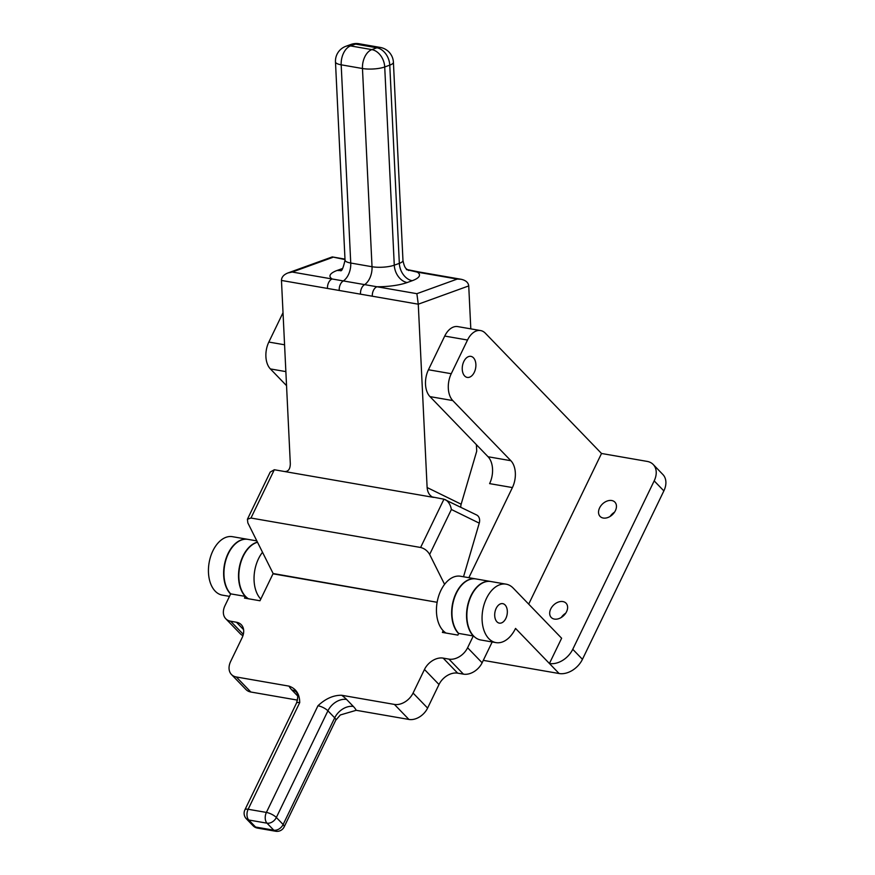 <?xml version="1.0" encoding="UTF-8"?>
<svg xmlns="http://www.w3.org/2000/svg" width="875" height="875" viewBox="0 0 875 875"><rect width="100%" height="100%" fill="white"/><g stroke="black" fill="none" stroke-linecap="round" stroke-linejoin="round"><path stroke-width="1.31" d="M407.269 269.609L407.258 269.609A7.908 4.944 99.8 0 0 407.258 269.609L419.059 271.972A7.908 4.944 99.8 0 0 417.331 272.147L406.394 269.587M444.588 584.358L429.647 554.444C427.492 550.791 424.473 548.472 420.613 547.477L443.953 499.188L432.283 496.956C429.264 495.173 427.536 492.034 427.12 487.539L418.272 304.194L416.872 293.683L457.242 279.07L461.016 279.256C465.73 280.262 468.3 282.494 468.738 285.917L470.805 328.869M342.628 268.461A31.642 8.312 -2.8 0 0 342.3 268.581L337.247 270.408A31.642 8.312 -2.8 0 0 332.139 278.983L376.961 286.759A7.908 4.944 99.8 0 0 372.291 296.209L281.466 280.448C281.531 277.156 283.697 274.652 287.952 272.945L332.27 256.911L344.98 259.12M345.002 259.591L332.27 256.911M327.458 288.433A7.908 4.944 99.8 0 1 332.139 278.983L292.228 272.048L287.952 272.945M433.617 497.394L284.648 471.538C288.312 471.647 290.194 469.066 290.314 463.794L281.466 280.448M476.394 444.675L476.711 451.205L461.158 504.208A7.908 6.07 116.1 0 0 460.786 507.216M420.613 547.477L250.972 518.033L247.417 519.247L270.211 472.084L274.312 469.744L284.648 471.538M256.845 540.903L247.975 539.372A29.663 18.561 -80.2 0 0 226.122 559.278A29.663 18.561 -80.2 0 0 230.694 593.863L245.284 596.389L244.475 598.073L259.973 600.764L273 573.814L437.128 602.295L273.306 573.869L247.844 522.889L247.417 519.247M443.953 499.188L476.645 514.981A7.908 6.07 116.1 0 1 479.248 523.141L463.52 576.767M350.941 44.461L350.941 44.461A15.816 11.627 70.1 0 1 355.589 44.089A15.816 9.898 -80.2 0 1 359.023 43.75A15.816 15.816 0 0 0 350.941 44.461L345.887 46.288A15.816 15.816 0 0 0 335.475 61.928A15.816 4.156 -2.8 0 0 341.184 64.816A15.816 9.898 -80.2 0 1 343.536 53.145A15.816 9.898 -80.2 0 1 350.536 45.916A15.816 11.627 -109.9 0 0 345.887 46.288M376.873 47.786A15.816 11.627 70.1 0 1 389.769 65.144A15.816 4.156 -2.8 0 0 393.411 62.267A15.816 15.816 0 0 0 380.308 47.447A15.816 9.898 99.8 0 0 376.873 47.786L355.589 44.089L350.536 45.916L371.82 49.612A15.816 9.898 99.8 0 0 364.809 56.842A15.816 9.898 99.8 0 0 362.469 68.513A15.816 4.156 -2.8 0 0 384.716 66.97A15.816 11.627 -109.9 0 0 371.82 49.612L376.873 47.786M445.32 499.636C448.47 501.484 450.494 504.777 451.38 509.491L479.248 523.141M341.677 695.264C333.462 695.133 325.555 698.622 317.964 705.753L266.394 812.427A7.908 4.944 99.8 0 0 267.017 823.178A7.908 5.611 -44 0 0 276.347 817.491A7.908 2.57 -154.2 0 0 266.394 812.427L248.15 809.266A7.908 2.57 -154.2 0 0 244.902 809.834A7.908 7.908 0 0 0 246.334 818.77A7.908 5.611 -44 0 0 248.773 820.006L267.017 823.178L273.787 830.189A7.908 4.944 99.8 0 0 275.691 831.25A7.908 7.908 0 0 0 284.167 826.897A7.908 2.57 -154.2 0 0 283.128 824.513L276.347 817.491L327.917 710.817A15.816 11.222 136 0 1 346.587 699.453A23.734 7.7 -154.2 0 0 341.677 695.264L394.406 704.419A15.816 11.222 -44 0 0 413.077 693.055L424.473 669.473L438.998 684.513L427.602 708.083L413.077 693.055M427.602 708.083A15.816 11.222 -44 0 1 408.92 719.447L356.202 710.303L340.342 714.962L335.737 720.223A7.908 2.57 -154.2 0 0 334.698 717.839L327.917 710.817A7.908 2.57 -154.2 0 0 317.964 705.753M230.694 593.863L224.995 605.642A15.816 11.222 -44 0 0 225.772 618.745L240.297 633.784A15.816 11.222 -44 0 0 242.955 635.611M492.188 641.966L482.125 662.78A15.816 11.222 -44 0 1 463.444 674.144L457.669 673.148A15.816 11.222 -44 0 0 438.998 684.513M225.772 618.745A15.816 11.222 -44 0 0 230.639 621.228L236.414 622.234A15.816 11.222 -44 0 1 241.281 624.717A15.816 11.222 -44 0 1 242.069 637.82L230.672 661.402A15.816 11.222 -44 0 0 231.448 674.494L245.973 689.533A15.816 11.222 -44 0 0 250.841 692.016L297.511 700.12M490.733 581.492A29.663 18.561 99.8 0 0 490.58 581.47L475.989 578.933A29.663 18.561 99.8 0 0 454.136 598.85A29.663 18.561 99.8 0 0 458.708 633.423L473.298 635.961L467.6 647.752L482.125 662.78M490.58 581.47A29.663 18.561 99.8 0 0 468.727 601.377A29.663 18.561 99.8 0 0 473.298 635.961M467.6 647.752A15.816 11.222 -44 0 1 448.93 659.116L443.155 658.109A15.816 11.222 -44 0 0 424.473 669.473M458.708 633.423L457.887 635.108L442.389 632.417L443.198 630.733M245.284 596.389A29.663 18.561 -80.2 0 1 239.662 565.688A29.663 18.561 -80.2 0 1 257.458 542.128M231.448 674.494A15.816 11.222 -44 0 0 236.316 676.977L289.045 686.131C296.111 688.647 299.666 694.127 299.72 702.592L248.15 809.266A7.908 4.944 -80.2 0 0 248.773 820.006L255.544 827.028L273.787 830.189A7.908 5.611 136 0 0 283.128 824.513L334.698 717.839A15.816 11.222 136 0 1 353.369 706.475L346.587 699.453M286.541 385.656L270.375 368.922A19.775 12.37 -80.2 0 1 268.833 342.059L283.019 312.703M512.411 487.572L489.606 483.623A19.775 12.37 99.8 0 0 488.064 456.75L429.986 396.616L452.78 400.575L510.869 460.709A19.775 12.37 99.8 0 1 512.411 487.572L468.847 577.697M528.697 604.133L601.519 453.48L485.352 333.211A19.775 12.37 99.8 0 0 480.594 330.564L457.789 326.605A19.775 12.37 99.8 0 0 444.73 336.066L428.444 369.753A19.775 12.37 99.8 0 0 429.986 396.616M480.594 330.564A19.775 12.37 99.8 0 0 467.523 340.025L451.248 373.713A19.775 12.37 99.8 0 0 452.78 400.575M473.462 357.798A10.675 6.683 99.8 0 0 470.892 356.366A10.675 6.683 99.8 0 0 462.481 365.75A10.675 6.683 99.8 0 0 467.239 377.409A10.675 6.683 99.8 0 0 475.114 370.245A10.675 6.683 99.8 0 0 473.462 357.798M566.552 611.712A10.281 7.295 -44 0 0 566.048 603.192A10.281 7.295 -44 0 0 553.58 605.084A10.281 7.295 -44 0 0 551.25 617.477A10.281 7.295 -44 0 0 566.552 611.712M561.291 617.466A10.281 7.295 136 0 1 565.688 613.222M615.398 510.65A10.281 7.295 -44 0 0 614.895 502.141A10.281 7.295 -44 0 0 602.427 504.033A10.281 7.295 -44 0 0 600.097 516.425A10.281 7.295 -44 0 0 615.398 510.65M610.138 516.414A10.281 7.295 136 0 1 614.534 512.17M229.48 596.367L222.327 595.131A29.663 18.561 -80.2 0 1 209.114 562.734A29.663 18.561 -80.2 0 1 232.477 536.681L247.68 539.317A29.663 18.561 -80.2 0 1 247.822 539.339M437.128 602.295L273.142 573.53M260.794 599.08A29.663 18.561 -80.2 0 1 262.522 552.267M230.606 594.027A29.663 18.561 -80.2 0 1 225.75 559.431A29.663 18.561 -80.2 0 1 247.68 539.317M505.094 604.964A9.887 6.191 99.8 0 0 502.709 603.641A9.887 6.191 99.8 0 0 494.922 612.325A9.887 6.191 99.8 0 0 499.33 623.131A9.887 6.191 99.8 0 0 505.859 618.395A9.887 6.191 99.8 0 0 505.094 604.964M506.089 584.161A29.663 18.561 99.8 0 0 482.738 610.214A29.663 18.561 99.8 0 0 495.95 642.611L480.747 639.975A29.663 18.561 99.8 0 1 467.534 607.578A29.663 18.561 99.8 0 1 490.886 581.525L506.089 584.161A29.663 18.561 99.8 0 1 513.231 588.12L561.63 638.236L549.423 663.502A19.775 14.033 -44 0 0 572.764 649.294L654.183 480.878A19.775 14.033 -44 0 0 653.209 464.494A19.775 14.033 -44 0 0 647.128 461.398L601.519 453.48M495.95 642.611A29.663 18.561 99.8 0 0 515.539 628.425L559.103 673.52L483.295 660.362M475.836 578.911A29.663 18.561 99.8 0 0 475.683 578.889L460.491 576.242A29.663 18.561 99.8 0 0 437.883 598.752A29.663 18.561 99.8 0 0 446.064 633.062M572.764 649.294L582.444 659.323L663.863 490.897A19.775 14.033 136 0 0 662.889 474.523L653.209 464.494M582.444 659.323A19.775 14.033 136 0 1 559.103 673.52M248.445 598.763A29.663 18.561 -80.2 0 1 239.422 568.608A29.663 18.561 -80.2 0 1 257.512 542.248M475.683 578.889A29.663 18.561 99.8 0 0 453.764 599.003A29.663 18.561 99.8 0 0 458.62 633.598M408.581 270.517C406.886 268.592 404.863 270.036 402.97 260.488A15.816 4.156 -2.8 0 1 399.328 263.353L394.275 265.18L384.716 66.97L389.769 65.144L399.328 263.353A15.816 11.627 -109.9 0 0 412.223 280.711A31.642 8.312 -2.8 0 0 417.331 272.147L457.242 279.07M372.291 296.209L418.272 304.194L468.738 285.917M416.872 293.683L376.961 286.759A31.642 8.312 -2.8 0 0 407.17 282.537L412.223 280.711M339.216 290.15A7.908 4.944 99.8 0 1 343.055 281.116A15.816 9.898 99.8 0 0 350.744 263.036L372.028 266.733A15.816 9.898 99.8 0 1 364.339 284.812A7.908 4.944 99.8 0 0 360.5 293.847M292.228 272.048L332.598 257.436M341.895 270.036L340.408 270.67C341.709 271.589 343.241 268.078 345.034 260.148A15.816 4.156 -2.8 0 0 350.744 263.036L341.184 64.816L362.469 68.513L372.028 266.733A15.816 4.156 -2.8 0 0 394.275 265.18A15.816 11.627 -109.9 0 0 407.17 282.537M429.647 554.444L451.38 509.491M427.12 487.539L461.158 504.208M250.972 518.033L274.312 469.744M337.247 270.408A15.816 11.627 -109.9 0 0 340.878 270.331M356.202 710.303A23.734 7.7 -154.2 0 0 353.369 706.475M443.155 658.109L457.669 673.148M448.93 659.116L463.444 674.144M236.414 622.234L243.6 629.661M230.639 621.228L243.316 634.353M408.92 719.447L394.406 704.419M257.447 828.089A7.908 4.944 -80.2 0 1 255.544 827.028A7.908 5.611 136 0 1 253.116 825.781A7.908 7.908 0 0 0 257.447 828.089L275.691 831.25M299.72 702.592A7.908 2.57 -154.2 0 0 296.472 703.161C299.545 692.913 295.848 692.42 296.373 692.038L296.734 692.442M250.841 692.016L236.316 676.977M297.708 695.997L291.867 689.959A15.816 11.222 136 0 1 296.472 692.18M289.045 686.131A23.734 7.7 -154.2 0 0 291.867 689.959M285.863 371.613L270.375 368.922M284.572 344.783L268.833 342.059M488.064 456.75L510.869 460.709M428.444 369.753L451.248 373.713M444.73 336.066L467.523 340.025M654.183 480.878L663.863 490.897M359.023 43.75L380.308 47.447M345.034 260.148L335.475 61.928M402.97 260.488L393.411 62.267M419.059 271.972L461.016 279.256M246.334 818.77L253.116 825.781M284.167 826.897L335.737 720.223M244.902 809.834L296.472 703.161"/></g></svg>
